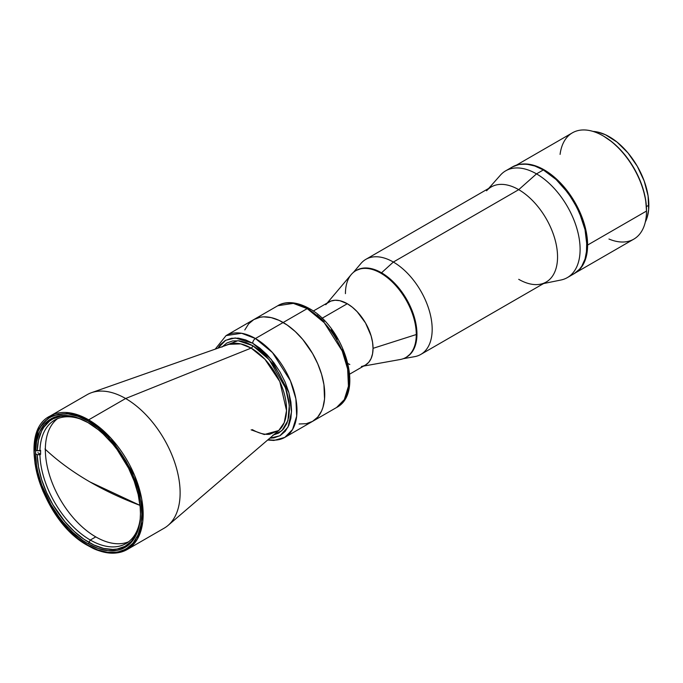 <?xml version="1.0" encoding="UTF-8"?>
<svg xmlns="http://www.w3.org/2000/svg" width="683" height="683" viewBox="0 0 683 683"><rect width="100%" height="100%" fill="white"/><g stroke="black" fill="none" stroke-linecap="round" stroke-linejoin="round"><path stroke-width="1.02" d="M44.993 449.004C57.765 461.016 72.791 472.013 90.045 481.985L140.006 505.377A310.193 179.091 180 0 1 90.045 481.985A310.193 179.091 180 0 1 45.351 449.346M57.492 418.705A71.288 41.159 -120 0 0 49.961 476.563A71.288 41.159 -120 0 0 95.757 536.889L90.31 540.04A71.288 41.159 60 0 1 39.93 454.716L40.613 454.323A71.288 41.159 60 0 1 40.613 450.387L39.93 450.78A71.288 41.159 60 0 1 54.666 420.096A71.288 41.159 60 0 1 83.463 420.216A71.288 41.159 -120 0 0 39.93 450.78L37.206 450.78A73.209 42.269 60 0 1 75.326 417.082M35.84 453.93L37.206 454.716L38.479 466.83L41.62 479.526L46.504 492.341L52.941 504.797L65.013 521.812L74.225 531.434L83.975 539.254L93.912 544.991L103.662 548.432L112.874 549.448L117.169 549.03L124.946 546.366L131.392 541.354L136.267 534.174L138.888 527.191A73.209 42.269 60 0 1 88.944 542.396A73.209 42.269 60 0 1 37.206 454.716L39.93 454.716A71.288 41.159 -120 0 0 90.31 540.04A71.288 41.159 -120 0 0 140.246 518.576A71.288 41.159 60 0 1 125.954 543.566A71.288 41.159 60 0 1 90.31 540.04L88.944 542.396L90.31 540.04L95.757 536.889A71.288 41.159 -120 0 0 128.566 541.815M35.84 449.995L37.206 450.78L40.613 450.387A71.288 41.159 -120 0 0 40.613 454.323L37.206 454.716M75.318 417.082L69.529 415.998L60.719 416.212L52.941 418.875L49.543 421.095L43.849 427.225L41.62 431.067L38.479 440.142L37.206 450.78M37.881 452.744L40.613 454.323L37.881 452.744M403.277 358.695L414.632 356.654A54.913 31.7 -120 0 0 430.555 315.529A54.913 31.7 -120 0 0 393.348 262.041L381.532 272.79L391.82 280.491L401.211 291.043L408.921 303.551L414.265 316.938L416.784 330.034L416.28 341.731L414.265 348.236L412.771 351.011L408.921 355.45L406.581 357.072L410.987 353.418L414.265 348.236L416.28 341.731L416.784 330.034L414.265 316.938L408.921 303.551L401.211 291.043L391.82 280.491L381.532 272.79A50.09 28.925 60 0 1 414.35 317.245A50.09 28.925 60 0 1 406.24 357.269A50.09 28.925 -120 0 0 406.581 357.072A50.09 28.925 -120 0 0 416.954 334.141A50.09 28.925 -120 0 0 395.09 283.735A50.09 28.925 -120 0 0 356.492 270.314L355.809 270.707A50.09 28.925 60 0 1 394.407 284.128A50.09 28.925 60 0 1 416.28 334.533L416.954 334.141L416.28 334.533A50.09 28.925 -120 0 0 390.983 280.747A50.09 28.925 -120 0 0 351.233 274.566L327.217 303.004M345.436 293.639A50.09 28.925 60 0 1 355.809 270.707M325.765 304.729A36.412 21.028 60 0 1 354.665 309.22A36.412 21.028 60 0 1 373.046 348.33L416.28 334.533L373.046 348.33L372.551 353.845L371.082 358.575L368.709 362.34L365.507 364.995A36.412 21.028 -120 0 0 371.091 335.814A36.412 21.028 -120 0 0 347.297 303.73L352.326 307.196L357.149 311.679L365.507 322.948L371.082 335.814L372.551 342.243L373.046 348.33A36.412 21.028 60 0 1 361.409 366.481M349.824 364.509L347.297 363.194M327.396 303.107L330.965 301.049L335.157 300.23L339.827 300.691L347.297 303.73L322.052 318.304L347.297 303.73A36.412 21.028 -120 0 0 329.095 301.929L313.258 311.064M363.629 366.079L400.272 359.506A50.09 28.925 -120 0 0 416.28 334.533A50.09 28.925 60 0 1 405.898 357.465L406.581 357.072M356.15 270.511A50.09 28.925 60 0 1 381.532 272.79L374.625 269.589L367.983 268.077L361.853 268.325L356.492 270.314L361.853 268.325L367.983 268.077L374.625 269.589L381.532 272.79L393.348 262.041A54.913 31.7 60 0 1 429.223 310.424A54.913 31.7 60 0 1 420.805 354.426L546.178 282.045A54.913 31.7 -120 0 0 554.596 238.043A54.913 31.7 -120 0 0 518.721 189.661L393.348 262.041L518.721 189.661A54.913 31.7 60 0 1 555.842 242.789A54.913 31.7 60 0 1 540.475 284.188A54.913 31.7 60 0 1 518.721 279.321M543.548 283.556L560.939 280.013A61.649 35.593 -120 0 0 578.194 233.535A61.649 35.593 -120 0 0 536.514 173.875L518.721 189.661L536.514 173.875A61.649 35.593 60 0 1 576.793 228.207A61.649 35.593 60 0 1 567.342 277.614L574.155 273.678A61.649 35.593 -120 0 0 583.606 224.272A61.649 35.593 -120 0 0 543.327 169.947L536.514 173.875L543.327 169.947L555.979 179.416L563.876 187.757L570.988 197.336L577.024 207.803L581.779 218.748L585.049 229.753L586.919 245.453L586.714 250.268L585.049 258.985L581.779 266.208L579.577 269.179L574.155 273.678L570.988 275.164M509.629 168.889L512.498 166.891L519.106 164.441L526.644 164.142L534.823 166.003L543.327 169.947A61.649 35.593 -120 0 0 512.498 166.891L505.693 170.827A61.649 35.593 60 0 1 536.514 173.875A61.649 35.593 -120 0 0 500.408 175.164L488.644 188.457M486.561 190.805A54.913 31.7 60 0 1 518.721 189.661A54.913 31.7 -120 0 0 491.265 186.937L365.9 259.318A54.913 31.7 60 0 1 393.348 262.041A54.913 31.7 -120 0 0 360.88 263.544L353.435 272.363M556.244 179.663A61.171 35.32 60 0 1 584.964 229.411M543.736 170.101L552.171 175.932L560.291 183.462L567.769 192.393L577.169 207.666L581.882 218.526L585.126 229.445L586.782 240.006L586.432 252.684A61.171 35.32 -120 0 0 543.736 170.101A61.171 35.32 -120 0 0 536.821 166.754L543.736 170.101M584.99 229.522L579.568 213.139L574.19 202.467L567.633 192.469L556.158 179.578M251.139 429.855L264.33 434.525L278.724 430.529L284.239 422.589L286.527 410.577L279.825 381.575L264.978 359.335L251.139 348.099L125.629 398.513A77.068 44.497 -120 0 0 87.1 394.697L50.141 416.032A77.068 44.497 60 0 1 88.67 419.849A0.965 0.555 120 0 0 87.996 421.035C103.731 427.618 141.074 467.821 141.808 514.239C141.074 559.804 103.731 556.893 87.996 545.307A0.965 0.555 120 0 0 88.192 545.751C103.193 554.195 116.195 555.45 127.209 549.516L164.159 528.181A77.068 44.497 -120 0 0 175.975 466.429A77.068 44.497 -120 0 0 125.629 398.513L88.67 419.849A77.068 44.497 60 0 1 139.016 487.764A77.068 44.497 60 0 1 127.209 549.516A77.068 44.497 60 0 1 88.67 545.7A0.965 0.555 -60 0 1 87.996 545.307C72.253 538.716 34.91 498.513 34.176 452.103C34.91 406.53 72.253 409.45 87.996 421.035A0.965 0.555 -60 0 1 88.67 419.849L70.511 412.959L50.141 416.032L38.598 429.044L34.184 451.711M252.309 429.624C258.626 433.21 264.398 434.764 269.614 434.286L278.724 430.529A50.064 28.908 -120 0 0 283.069 389.754A50.064 28.908 -120 0 0 251.139 348.099A1.929 1.11 120 0 0 252.71 345.641L269.153 359.617L285.588 388.098L289.31 405.42L287.919 420.557L281.942 430.657L273.413 435.08M267.651 440.023L273.909 440.45L284.82 437.385L292.555 429.496L296.678 416.109L295.884 398.855L290.42 380.807L272.491 352.599L255.433 338.52L283.18 322.496A58.764 33.928 60 0 1 321.573 374.275A58.764 33.928 60 0 1 312.566 421.368A58.764 33.928 -120 0 0 321.573 374.275A58.764 33.928 -120 0 0 283.18 322.496L255.433 338.52A3.85 2.228 120 0 0 252.71 343.233L245.649 339.903L238.418 338.136L231.46 338.281L225.253 340.518L220.216 344.77L217.834 348.228L225.706 340.271L235.234 337.948L252.71 343.233A3.85 2.228 -60 0 1 255.433 338.52L241.586 333.261L226.056 335.609A58.764 33.928 60 0 1 255.433 338.52A58.764 33.928 60 0 1 293.827 390.3A58.764 33.928 60 0 1 284.82 437.385A58.764 33.928 60 0 1 268.223 439.528M87.996 543.736A74.174 42.824 60 0 1 39.537 478.373A74.174 42.824 60 0 1 50.901 418.927A74.174 42.824 60 0 1 87.996 422.606L77.76 417.859L67.924 415.623L63.263 415.477L54.717 417.142L50.901 418.927L44.378 424.339L39.537 432.015L36.549 441.653L35.542 452.889L36.549 465.285L37.804 471.774L41.731 485.015L50.901 504.583L58.849 516.707L63.263 522.307L72.765 532.339L82.848 540.475L87.996 543.736L98.224 548.475L108.068 550.711L117.134 550.353L121.267 549.2L128.541 545L134.252 538.426L138.188 529.726L140.194 519.242L140.442 513.454L140.194 507.367L138.188 494.569L134.252 481.327L128.541 468.154L117.134 449.636L112.721 444.027L103.218 434.004L98.224 429.675L87.996 422.606A74.174 42.824 60 0 1 136.446 487.969A74.174 42.824 60 0 1 125.083 547.407A74.174 42.824 60 0 1 87.996 543.736L89.627 542.789L87.996 543.736M272.816 435.199L278.698 433.073L283.471 429.044L286.877 423.417L288.841 416.656L289.455 409.288L288.841 401.211L286.877 392.179L283.471 382.608L278.698 373.072L272.816 364.167L266.233 356.424L259.395 350.208L252.71 345.641A1.929 1.11 -60 0 1 251.139 348.099L240.766 343.899L228.95 344.317L91.462 392.691A77.068 44.497 60 0 1 125.629 398.513A77.068 44.497 60 0 1 174.78 462.639A77.068 44.497 60 0 1 168.086 525.398L278.724 430.529M244.796 329.949L248.638 323.87L253.803 319.584A58.764 33.928 60 0 1 283.18 322.496L307.196 308.631L324.254 322.709L342.183 350.925L347.638 368.974L348.441 386.228L344.309 399.615L336.574 407.503A58.764 33.928 -120 0 0 345.581 360.419A58.764 33.928 -120 0 0 307.196 308.631A58.764 33.928 -120 0 0 277.81 305.719L293.349 303.38L307.196 308.631L283.18 322.496A58.764 33.928 -120 0 0 253.803 319.584L260.095 317.254L263.595 316.852L271.125 317.595L279.108 320.378L287.253 325.082L295.244 331.528L302.774 339.468L312.566 353.512L317.732 363.766L321.573 374.275L323.938 384.649L324.536 399.051L322.948 407.358L321.573 411.004L317.732 417.082L312.566 421.368L306.266 423.699L299.086 423.981M241.893 341.269L241.833 341.901M252.71 343.233L271.279 359.42L288.883 392.665L291.521 411.815L288.021 427.106L279.851 435.805L269.776 438.196L273.96 437.863L280.167 435.626L285.212 431.366L288.815 425.415L290.89 418.269L291.539 410.483L290.89 401.954L288.815 392.409L285.212 382.301L280.167 372.218L273.96 362.81L267.002 354.639L259.779 348.065L252.71 343.233M222.351 346.64L237.991 340.689L252.71 345.641L246.025 342.482L239.187 340.808L232.604 340.945L226.722 343.062L221.949 347.092M127.209 549.516L137.351 539.169L142.764 521.616L141.714 498.983L134.56 475.317L111.047 438.315L88.67 419.849L125.629 398.513L251.139 348.099A50.064 28.908 -120 0 0 228.95 344.317M87.996 421.035L97.78 427.72L107.803 436.83L117.442 448.159L126.048 461.196L133.031 475.172L138.026 489.182L140.903 502.415L141.808 514.239L140.903 525.022L138.026 534.926L133.031 543.173L126.048 549.081L117.442 552.18L107.803 552.385L97.78 549.926L87.996 545.307L78.203 538.614L68.18 529.513L58.542 518.175L49.944 505.138L42.952 491.171L37.958 477.152L35.081 463.928L34.176 452.103L35.081 441.312L37.958 431.408L42.952 423.161L49.944 417.262L58.542 414.163L68.18 413.958L78.203 416.417L87.996 421.035M215.188 349.158L226.056 335.609L277.81 305.719C282.993 302.296 293.844 300.025 309.126 308.443A3.85 2.228 120 0 0 307.196 308.631A3.85 2.228 -60 0 1 309.126 308.443A3.85 2.228 -60 0 1 309.92 310.21M348.748 377.46L348.099 368.922L346.025 359.378L342.422 349.269M337.376 339.186L331.17 329.778M324.212 321.608L316.989 315.034M646.4 206.608L648.85 205.199A55.869 32.255 -120 0 0 593.04 131.418L597.873 132.109L605.471 134.747L617.048 142.09L627.967 152.907L637.282 166.259L644.189 180.995L648.09 195.859L648.662 209.553L647.151 217.459L645.333 221.984A55.869 32.255 -120 0 0 648.85 205.199L646.4 206.608M560.086 154.392A61.393 35.448 60 0 1 603.106 135.857A61.393 35.448 60 0 1 646.511 211.047L646.511 210.262A60.428 34.884 -120 0 0 603.781 136.258L612.122 142.013L620.138 149.449L627.523 158.277L633.995 168.146L639.314 178.69L643.258 189.507L645.691 200.162L646.511 211.047A61.393 35.448 -120 0 0 619.712 149.27A61.393 35.448 -120 0 0 572.405 132.818L516.425 165.141M587.602 245.06L646.511 211.047L587.602 245.06L586.774 234.798L582.479 218.475L574.89 202.279L564.653 187.603L556.799 179.305L544.197 169.871L535.728 165.943L531.596 164.757L522.99 164.014A61.393 35.448 60 0 1 587.602 245.06A61.393 35.448 60 0 1 576.008 272.466L580.285 268.684L584.298 262.332L586.774 254.358L587.602 245.06M575.649 272.722L633.798 239.152A61.393 35.448 -120 0 0 646.511 211.047A61.393 35.448 60 0 1 608.954 239.033M365.507 364.995L349.67 374.139M50.141 416.032C14.915 432.604 41.689 521.675 88.192 545.751M284.82 437.385L336.574 407.503C364.876 393.007 344.112 326.944 309.126 308.443M133.586 542.498L134.619 541.901M603.106 135.857L603.781 136.258"/></g></svg>
